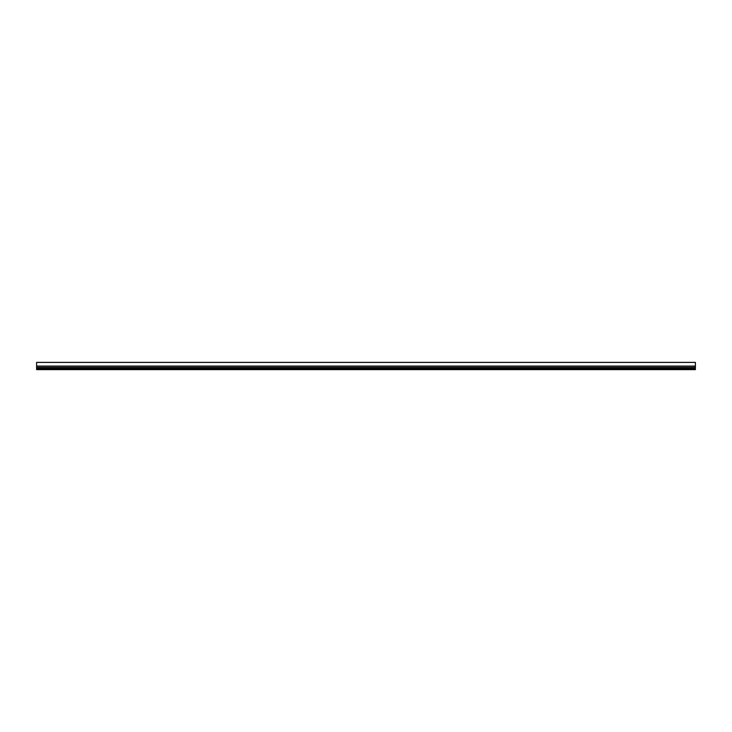 <?xml version="1.0" encoding="UTF-8"?>
<svg xmlns="http://www.w3.org/2000/svg" width="732" height="732" viewBox="0 0 732 732"><rect width="100%" height="100%" fill="white"/><g stroke="black" fill="none" stroke-linecap="round" stroke-linejoin="round"><path stroke-width="1.1" d="M695.4 369.623L36.6 369.623L695.4 369.623L695.4 362.377L36.6 362.377L695.4 362.377M36.6 369.623L695.4 369.559L36.6 369.559L36.6 369.001L695.4 369.001M36.6 369.001L695.4 368.626M36.6 362.377L36.6 366.229L695.4 366.229L36.6 366.192L36.6 368.626M36.6 369.587L695.4 369.587M36.6 369.395L695.4 369.395M36.6 369.303L695.4 369.303M36.6 369.257L695.4 369.257M36.6 369.047L695.4 369.047M36.6 368.58L695.4 368.58M36.6 367.793L695.4 367.793M36.6 367.528L695.4 367.528M36.6 366.073L695.4 366.073M36.6 362.422L695.4 362.422"/></g></svg>
